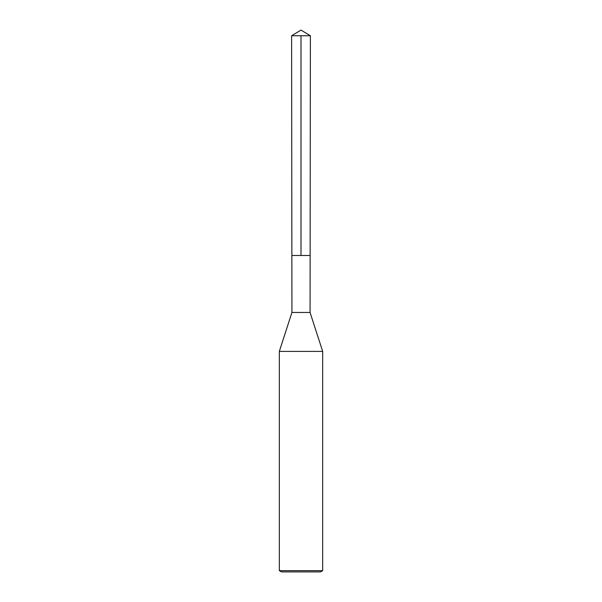 <?xml version="1.0" encoding="UTF-8"?>
<svg xmlns="http://www.w3.org/2000/svg" width="602" height="602" viewBox="0 0 602 602"><rect width="100%" height="100%" fill="white"/><g stroke="black" fill="none" stroke-linecap="round" stroke-linejoin="round"><path stroke-width="0.9" d="M310.068 312.461L291.932 312.461L291.865 255.489L310.135 255.489L291.865 255.489L291.616 35.744L310.384 35.744L310.068 312.461L322.672 351.41L279.328 351.41L291.932 312.461M322.672 570.651L279.328 570.651L281.495 571.9L320.505 571.9L322.672 570.651L322.672 351.41M279.328 570.651L279.328 351.41M301 35.744L301 255.489L291.865 255.489L291.616 35.744L301 30.1L310.384 35.744M301 30.1L291.616 35.744"/></g></svg>
